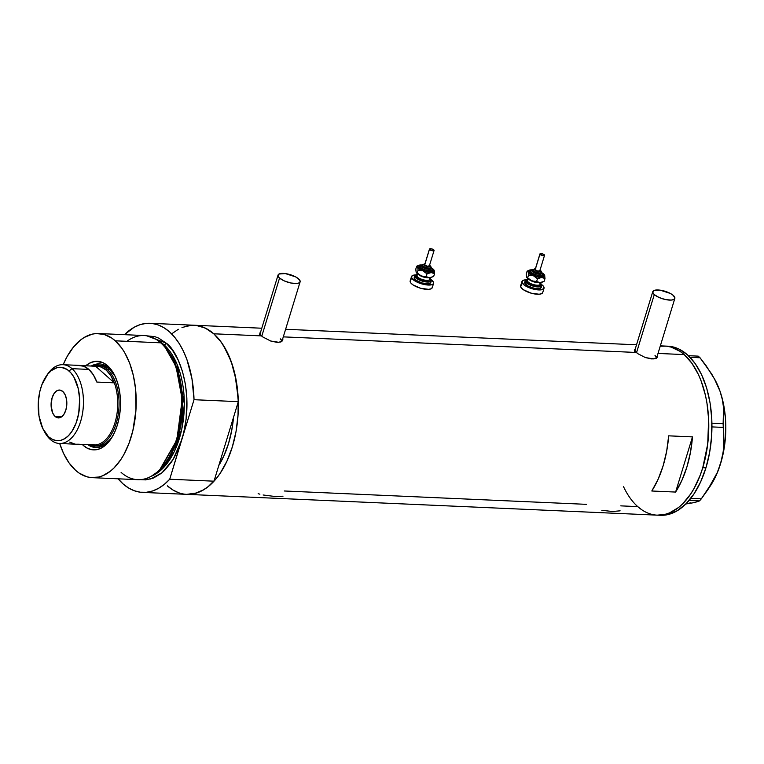 <?xml version="1.0" encoding="UTF-8"?>
<svg xmlns="http://www.w3.org/2000/svg" width="764" height="764" viewBox="0 0 764 764"><rect width="100%" height="100%" fill="white"/><g stroke="black" fill="none" stroke-linecap="round" stroke-linejoin="round"><path stroke-width="1.15" d="M636.517 352.739L654.29 294.608A11.546 3.963 -163 0 1 652.771 291.657A11.546 3.963 -163 0 1 661.414 290.368A11.546 3.963 -163 0 1 673.332 295.448A11.546 3.963 -163 0 1 674.841 298.409A11.546 3.963 -163 0 1 666.198 299.698A11.546 3.963 -163 0 1 654.29 294.608L636.517 352.739M261.785 336.17L279.557 278.039A11.546 3.963 -163 0 1 278.039 275.088A11.546 3.963 -163 0 1 286.691 273.798A11.546 3.963 -163 0 1 298.6 278.879A11.546 3.963 -163 0 1 300.118 281.84A11.546 3.963 -163 0 1 291.476 283.129A11.546 3.963 -163 0 1 279.557 278.039L261.785 336.17M657.584 356.444L657.46 355.27L657.212 357.332L653.64 358.899L645.37 357.571L637.529 353.531L634.645 350.59L635.505 348.814L634.788 349.253M282.861 339.875L282.737 338.7L282.479 340.763L278.908 342.329L270.647 341.002L262.806 336.962L259.913 334.021L260.772 332.244L260.056 332.684M601.841 510.304L612.451 511.498L620.11 510.829M263.122 494.986L275.966 496.619L282.995 496.199M258.146 493.668L259.884 494.193M658.816 515.184A84.642 47.721 -87.5 0 0 660.402 515.299L657.231 515.156A84.642 47.721 -87.5 0 0 706.757 450.664A84.642 47.721 -87.5 0 0 684.21 354.591L658.024 353.436L684.21 354.591L691.917 363.292L698.43 374.57L701.161 381.055L705.449 395.38L706.958 403.086L708.629 419.226L707.712 444.046L702.765 467.702A84.642 47.721 92.5 0 1 657.231 515.156L186.798 494.356A84.642 47.721 -87.5 0 0 213.996 481.186L169.723 479.229L183.647 432.959L186.091 419.302L186.874 398.139L185.442 384.397L182.51 371.543L178.184 360.092L172.626 350.475L166.055 343.055L146.755 335.816L154.863 336.666L158.731 338.137L166.055 343.055A1.92 1.442 -48.4 0 1 163.945 344.717L162.627 344.659L163.945 344.717A70.212 39.594 -87.5 0 1 183.771 415.912A70.212 39.594 -87.5 0 1 151.301 476.23L163.315 467.854L174.316 451.534L181.822 428.814L184.334 403.946L177.028 364.189L163.945 344.717A1.92 1.442 131.6 0 0 166.055 343.055C177.277 349.702 196.052 391.082 181.88 439.462L194.027 399.706L191.965 378.724L186.941 359.624L183.417 351.182L179.282 343.647L174.622 337.163L169.493 331.834L163.983 327.727L158.196 324.929L152.208 323.478L146.125 323.392L140.041 324.681L134.053 327.317L124.494 334.67A84.642 47.721 92.5 0 1 149.992 323.287A84.642 47.721 92.5 0 1 194.027 399.706L238.311 401.663L233.507 417.373A76.944 43.386 92.5 0 1 218.81 465.467L223.68 456.366L228.531 443.531L231.922 429.406L233.507 417.373L238.311 401.663L236.248 380.682L231.225 361.582L223.565 345.614L218.896 339.12L213.777 333.792L261.469 335.893L213.777 333.792A84.642 47.721 92.5 0 1 236.324 429.865A84.642 47.721 92.5 0 1 186.798 494.356A84.642 47.721 92.5 0 1 167.297 485.818L172.798 489.915L178.595 492.713M586.466 504.345L284.294 490.985M637.73 506.618L641.932 509.884L637.73 506.618L620.779 505.864M660.402 515.299A84.642 47.721 -87.5 0 0 705.936 467.845L702.765 467.702L707.712 444.046L708.629 419.226L706.958 403.086L705.449 395.38L701.161 381.055L698.43 374.57L691.917 363.292L684.21 354.591L679.998 351.316L671.069 347.095L666.437 346.178L660.23 346.216L666.437 346.178L671.069 347.095L679.998 351.316L684.21 354.591A84.642 47.721 -87.5 0 0 664.709 346.044A84.642 47.721 92.5 0 1 702.765 467.702L700.282 474.979L694.218 488.177L690.694 493.974L682.806 503.686L678.537 507.506L669.522 512.902L664.861 514.42L657.174 515.156L664.861 514.42L669.522 512.902L678.537 507.506L682.806 503.686L690.694 493.974L694.218 488.177L700.282 474.979L702.765 467.702L705.936 467.845A84.642 47.721 -87.5 0 0 667.879 346.188L660.344 345.853M283.291 336.867L636.192 352.462L283.291 336.867M186.702 494.356L196.749 492.961L202.727 490.326L208.505 486.382L213.996 481.186L169.723 479.229A84.642 47.721 92.5 0 1 142.515 492.398A84.642 47.721 92.5 0 1 123.014 483.86L128.514 487.957L134.311 490.755L140.299 492.217L146.382 492.293L152.466 491.004L158.444 488.368L164.231 484.424L169.723 479.229L194.027 399.706L238.311 401.663A84.642 47.721 -87.5 0 0 194.276 325.244A84.642 47.721 92.5 0 1 213.777 333.792L221.484 342.492L227.997 353.77L233.077 367.217L235.016 374.58L238.196 398.416L238.043 414.995L236.066 431.364L232.332 446.902L226.994 461.017L220.261 473.164L216.441 478.359L208.104 486.706L203.654 489.791L194.428 493.62L186.741 494.356M282.479 340.763L280.464 342.033L277.084 342.377L270.647 341.002L262.806 336.962L260.486 334.899L259.77 333.276M657.212 357.332L655.197 358.602L651.807 358.946L645.37 357.571L637.529 353.531L634.492 349.845M675.605 492.064L651.807 491.004A84.642 47.721 -87.5 0 0 668.672 435.833L692.48 436.884A84.642 47.721 92.5 0 1 675.605 492.064L651.807 491.004L658.081 479.343L663.085 465.954L666.657 451.276L668.672 435.833L692.48 436.884L675.605 492.064L692.48 436.884L690.465 452.326L686.893 467.005L681.88 480.403L675.605 492.064M171.499 489.084L167.297 485.818M181.985 327.508L191.325 325.273L196.004 325.378L205.172 328.014L213.777 333.792L208.266 329.685L202.47 326.887L196.482 325.435L190.398 325.349L184.325 326.639M260.304 333.782L259.54 334.374M282.193 340.83L281.639 339.865M280.273 338.834L281.735 340.734M635.037 350.351L634.263 350.943M656.916 357.399L656.371 356.435M655.006 355.403L656.457 357.304M279.557 278.039L284.332 280.923L290.702 282.976L296.527 283.511L299.106 282.9L300.166 281.62L299.536 279.863L295.697 276.912L285.344 273.579L279.051 274.018L278.096 276.138L279.557 278.039M654.29 294.608L659.055 297.492L665.425 299.545L671.26 300.08L673.838 299.469L674.889 298.189L673.332 295.448L670.429 293.481L660.077 290.148L653.774 290.587L652.828 292.707L654.29 294.608M714.111 378.17L719.974 391.092A72.618 40.95 -87.5 0 0 715.047 379.88L706.175 365.775L700.025 357.762L690.073 357.323L700.025 357.762L698.181 356.129L688.431 355.699L698.181 356.129L700.025 357.762L711.666 373.978L716.326 382.43L719.974 391.092L722.352 399.572L723.575 407.871L723.126 423.676L711.933 423.18L723.126 423.676L723.919 445.068L722.868 454.198L720.633 463.49L717.176 472.773L707.34 490.44L701.314 498.835L690.79 498.367L701.314 498.835L699.509 500.917L694.686 502.521L685.442 504.049L694.686 502.521L699.509 500.917L689.08 500.458L699.509 500.917L701.314 498.835L712.697 481.74L717.176 472.773L720.633 463.49A72.618 40.95 -87.5 0 0 719.974 391.092L722.352 399.572L723.575 407.871L723.527 449.614L721.904 458.82L717.73 471.732L710.272 486.019M711.962 426.904L723.155 427.401L711.962 426.904M707.34 490.44L710.358 485.894A72.618 40.95 -87.5 0 0 720.633 463.49L724.578 445.527L725.8 426.618L725.361 417.211L722.419 399.295L719.974 391.092L714.989 379.775M690.79 502.769L685.442 504.049M657.231 515.156A84.642 47.721 92.5 0 1 623.539 486.716M660.344 515.299L668.042 514.554L677.267 510.724L685.986 503.82L693.865 494.107L700.607 481.96L705.936 467.845L709.67 452.307L711.647 435.929L711.809 419.36L710.128 403.23L706.69 388.15L701.61 374.713L695.087 363.425L687.38 354.725L678.776 348.947L674.249 347.228L667.822 346.178M87.755 444.629A41.839 23.588 -87.5 0 0 111.678 437.801A41.839 23.588 92.5 0 1 95.681 447.484A41.839 23.588 92.5 0 1 87.755 444.629M114.457 374.952A41.839 23.588 -87.5 0 0 109.013 368.114L107.638 365.775A44.341 25.002 92.5 0 1 113.941 373.988A44.341 25.002 92.5 0 1 111.086 438.717A44.341 25.002 92.5 0 1 83.286 445.422L84.479 444.486L83.286 445.422L82.197 444.381A44.341 25.002 92.5 0 0 83.286 445.422L87.793 448.449L92.597 449.824L97.505 449.509L102.338 447.503L106.903 443.884L111.038 438.794L114.562 432.434L117.36 425.032L119.318 416.896L120.349 408.32L120.435 399.639L119.556 391.187L117.751 383.289L115.087 376.251L111.678 370.33L107.638 365.775L109.013 368.114A41.839 23.588 92.5 0 1 114.457 374.952M98.04 365.278L100.418 365.383A40.396 22.777 92.5 0 1 109.73 369.461A40.396 22.777 92.5 0 1 115.087 376.241L109.73 369.461L107.352 369.356A40.396 22.777 -87.5 0 0 92.807 366.109A40.396 22.777 92.5 0 1 98.04 365.278A40.396 22.777 92.5 0 1 107.352 369.356L109.73 369.461L107.714 367.895L101.249 365.44M112.413 436.578A40.396 22.777 92.5 0 1 96.856 446.1A40.396 22.777 92.5 0 1 95.662 445.985L100.495 445.737L104.897 443.913L109.061 440.618L112.824 435.986M95.93 447.475L88.863 444.677A41.839 23.588 -87.5 0 0 96.235 447.503M126.881 341.327A72.141 40.673 92.5 0 1 160.707 342.826A72.141 40.673 -87.5 0 0 144.081 335.539L98.651 333.534A72.141 40.673 92.5 0 1 115.269 340.811L160.707 342.826L115.269 340.811A72.141 40.673 92.5 0 1 134.483 422.702A72.141 40.673 92.5 0 1 92.272 477.662A72.141 40.673 92.5 0 1 75.655 470.385A72.141 40.673 92.5 0 1 59.697 443.492L63.527 453.348L69.085 462.965L75.655 470.385L79.246 473.164L86.848 476.774L90.792 477.548L98.785 477.032L102.748 475.733L110.436 471.14L114.075 467.883L120.798 459.603L123.806 454.666L128.973 443.416L132.86 430.715L135.954 410.02L135.562 388.943L133.375 375.582L129.727 363.368L124.761 352.787L121.839 348.231L115.269 340.811L111.678 338.022L104.076 334.422L96.14 333.553L92.138 334.164L84.279 337.43L80.487 340.056L73.382 347.171L67.117 356.53L63.183 364.695A72.141 40.673 92.5 0 1 98.651 333.534M166.055 348.537L176.541 367.217L182.567 399.734L177.315 439.529L160.746 468.666A70.212 39.594 92.5 0 0 166.055 348.537M159.953 469.44L176.847 439.959L182.195 399.486L176.026 366.51L165.339 347.696M181.88 439.462L173.189 459.336L162.092 472.677L150.67 478.99L140.395 479.639L145.58 479.887L153.545 477.987L161.223 473.384L164.871 470.127L171.585 461.848L174.593 456.91L181.88 439.462M163.945 344.717A70.212 39.594 -87.5 0 0 157.317 340.171L163.945 344.717M178.337 329.274L172.559 333.228M117.885 478.522L123.014 483.86A84.642 47.721 92.5 0 1 118.124 478.808M213.996 481.186L218.81 465.467L213.996 481.186M233.507 417.373L218.81 465.467L233.507 417.373L231.664 430.781L228.531 443.531L224.196 455.22L218.81 465.467A76.944 43.386 92.5 0 0 233.507 417.373M92.272 477.662L137.711 479.677A72.141 40.673 -87.5 0 0 179.922 424.708A72.141 40.673 -87.5 0 0 160.707 342.826A72.141 40.673 92.5 0 1 164.89 347.152A72.141 40.673 92.5 0 1 159.456 469.946A72.141 40.673 92.5 0 1 121.094 472.391M85.673 365.794L90.983 362.489L95.872 361.315L103.13 362.747L107.638 365.775A44.341 25.002 92.5 0 0 85.673 365.794M159.456 469.946L160.45 468.953A70.928 39.995 -87.5 0 0 165.788 348.222L164.89 347.152M92.148 366.204L96.713 364.304L99.931 363.922A41.839 23.588 -87.5 0 0 92.339 366.09M91.231 366.042A41.839 23.588 92.5 0 1 99.377 363.893A41.839 23.588 92.5 0 1 109.013 368.114A41.839 23.588 -87.5 0 0 91.231 366.042M43.644 430.18L44.742 432.195A39.432 22.232 -87.5 0 0 50.348 439.501L48.867 436.979A36.739 20.714 92.5 0 1 43.644 430.18A36.739 20.714 92.5 0 1 46.012 376.537A36.739 20.714 92.5 0 1 69.046 370.989L72.007 368.668A39.432 22.232 -87.5 0 0 47.282 374.627L46.012 376.537M55.132 416.504L61.664 416.8L55.132 416.504L52.783 413.219L51.102 405.856L52.067 397.872L54.063 393.546L56.794 390.805L59.859 390.07L62.791 391.454A13.943 7.86 92.5 0 1 66.506 407.288A13.943 7.86 92.5 0 1 58.341 417.918A13.943 7.86 92.5 0 1 55.132 416.504A13.943 7.86 92.5 0 1 51.417 400.68A13.943 7.86 92.5 0 1 59.573 390.051A13.943 7.86 92.5 0 1 62.791 391.454L65.131 394.749L66.535 399.448L66.783 404.834L65.847 410.096L63.851 414.422L61.12 417.163L58.054 417.898L55.132 416.504M78.138 365.459L83.668 366.233L88.834 369.413L93.323 374.799L96.856 382.076L114.314 382.84L95.605 366.233L81.337 365.603L95.605 366.233A39.432 22.232 92.5 0 1 106.291 370.187L107.352 369.356A40.396 22.777 92.5 0 1 118.105 415.205A40.396 22.777 92.5 0 1 94.469 445.995A40.396 22.777 92.5 0 1 89.331 444.696A40.396 22.777 -87.5 0 0 117.207 419.646A40.396 22.777 -87.5 0 0 107.352 369.356L106.291 370.187L101.125 367.007L95.605 366.233L114.314 382.84L110.78 375.573L106.291 370.187A39.432 22.232 92.5 0 1 114.314 382.84A39.432 22.232 92.5 0 1 114.934 422.884A39.432 22.232 92.5 0 1 95.328 444.963A39.432 22.232 92.5 0 1 92.129 444.82L95.328 444.963A39.432 22.232 -87.5 0 0 114.934 422.884A39.432 22.232 -87.5 0 0 114.314 382.84L96.856 382.076A39.432 22.232 -87.5 0 0 88.834 369.413A39.432 22.232 -87.5 0 0 79.742 365.431L62.925 364.686A39.432 22.232 92.5 0 1 72.007 368.668L88.834 369.413L72.007 368.668A39.432 22.232 92.5 0 1 82.512 413.429A39.432 22.232 92.5 0 1 59.439 443.483A39.432 22.232 92.5 0 1 50.348 439.501A39.432 22.232 92.5 0 1 44.197 431.154M46.652 375.621A39.432 22.232 92.5 0 1 62.925 364.686M76.219 444.218L95.328 444.963L77.861 444.19A39.432 22.232 -87.5 0 1 76.257 444.218L59.439 443.483M69.696 442.127L75.082 444.113M48.867 436.979L52.601 439.491L56.584 440.627L60.652 440.37L64.653 438.708L68.435 435.709L71.864 431.488L76.028 423.246L78.721 413.343L79.647 399.047L78.262 388.695L73.879 377.082L70.775 372.727L67.222 369.566L61.33 367.331L57.262 367.599L51.331 370.597L47.712 374.226L41.886 384.722L39.909 391.187L38.334 401.73L38.993 415.931L42.698 428.308L50.348 439.501A39.432 22.232 -87.5 0 0 80.65 421.365A39.432 22.232 -87.5 0 0 72.007 368.668L69.046 370.989A36.739 20.714 92.5 0 1 77.107 420.085A36.739 20.714 92.5 0 1 48.867 436.979M540.024 270.112A3.371 1.156 -163 0 1 540.692 270.867A0.965 0.879 -19.7 0 1 541.332 271.392A0.965 0.879 160.3 0 1 541.342 271.927A4.326 1.49 -163 0 1 541.361 272.318A4.326 1.49 -163 0 1 537.312 272.624A4.326 1.49 -163 0 1 533.11 270.179A4.326 1.49 -163 0 1 533.081 269.787L532.823 270.647A4.326 1.49 17 0 0 532.842 271.039L533.11 270.179A0.965 0.879 -19.7 0 1 534.284 269.511A3.371 1.156 -163 0 1 535.421 268.708M542.65 274.562A0.965 0.879 -19.7 0 1 542.641 274.037A0.965 0.879 160.3 0 0 543.29 275.097A7.21 2.483 -163 0 1 537.445 276.463A7.21 2.483 -163 0 1 529.567 272.185A0.965 0.879 160.3 0 0 530.751 271.516A6.255 2.149 17 0 0 536.519 274.964A6.255 2.149 17 0 0 542.583 274.801A6.255 2.149 17 0 1 536.519 274.964A6.255 2.149 17 0 1 530.751 271.516A0.965 0.879 -19.7 0 1 531.925 270.848A5.291 1.814 -163 0 1 533.138 269.644M533.549 269.596L532.365 269.873L531.925 270.848L534.781 273.044L540.368 274.228L541.896 273.693L541.991 272.977A0.965 0.879 -19.7 0 1 542.631 273.512A0.965 0.879 160.3 0 0 541.991 272.977L541.323 272.108M535.316 269.31A2.407 0.831 17 0 0 535.192 269.482A2.407 0.831 17 0 0 535.201 269.702L539.957 254.154A2.407 0.831 -163 0 1 539.938 253.934A2.407 0.831 -163 0 1 542.192 253.763A2.407 0.831 -163 0 1 544.531 255.119A2.407 0.831 -163 0 1 544.541 255.338A2.407 0.831 -163 0 1 542.287 255.51A2.407 0.831 -163 0 1 539.957 254.154L535.249 269.377M539.871 283.425L540.845 284.695A7.697 2.645 -163 0 1 534.599 286.147A7.697 2.645 -163 0 1 526.205 281.591A0.965 0.879 160.3 0 0 527.389 280.923A6.733 2.311 17 0 0 533.597 284.628A6.733 2.311 17 0 0 540.129 284.456M526.52 276.654L527.704 278.507L530.799 280.445L539.117 282.623A6.733 2.311 -163 0 1 529.204 279.595A6.733 2.311 -163 0 0 539.088 282.613L542.115 282.269M527.857 278.64L527.351 280.312A6.733 2.311 17 0 0 527.389 280.923L528.039 278.784L527.389 280.923A6.733 2.311 17 0 0 533.921 284.724A6.733 2.311 17 0 0 540.224 284.246L540.74 282.584M525.25 280.608L524.715 282.336A8.652 2.98 17 0 0 524.763 283.129L525.288 281.4A8.652 2.98 -163 0 1 525.25 280.608A8.652 2.98 -163 0 1 527.637 279.385M521.955 281.496L520.637 285.812A11.546 3.963 17 0 0 520.695 286.863L522.022 282.546A11.546 3.963 -163 0 1 521.955 281.496A11.546 3.963 -163 0 1 526.024 279.805L525.288 281.4L526.377 282.823L529.958 284.991L534.743 286.529L541.046 286.471L541.762 284.886L540.511 283.32A8.652 2.98 -163 0 1 541.762 284.886A8.652 2.98 -163 0 1 541.8 285.669A8.652 2.98 -163 0 1 533.702 286.28A8.652 2.98 -163 0 1 525.288 281.4L524.763 283.129L524.925 281.964M541.609 284.571A11.546 3.963 -163 0 1 543.978 287.197A11.546 3.963 -163 0 1 544.035 288.248A11.546 3.963 -163 0 1 533.224 289.059A11.546 3.963 -163 0 1 522.022 282.546L520.695 286.863A11.546 3.963 17 0 0 531.906 293.376A11.546 3.963 17 0 0 542.717 292.564L544.035 288.248M536.872 276.367L535.803 276.005M530.569 275.03L529.681 275.021M527.943 279.357L522.968 280.426L522.022 282.546L524.763 285.44L530.292 288.152L536.729 289.747L541.905 289.709L544.083 288.028L543.452 286.271L541.227 284.294M541.313 287.245L539.68 288.496L534.208 288.257L528.029 286.032L524.763 283.129A8.652 2.98 17 0 0 533.167 288.009A8.652 2.98 17 0 0 541.275 287.398L541.8 285.669M520.59 286.022L521.22 287.789L523.445 289.757L531.123 293.156L539.126 294.236L541.705 293.634L542.765 292.354M540.845 284.695L540.702 285.726L538.486 286.51L531.725 285.325L526.558 282.212L526.348 280.56L527.59 279.92M527.389 280.923A0.965 0.879 -19.7 0 1 526.205 281.591A7.697 2.645 -163 0 1 527.466 279.949M532.155 269.845L528.354 270.733L528.421 272.356L529.901 273.818L535.469 276.453L542.545 277.504L544.999 278.545L544.149 281.324L540.014 282.623A8.652 2.98 17 0 0 542.23 282.222L539.069 282.565L531.782 280.885A8.652 2.98 17 0 0 540.014 282.623L536.614 281.524L537.464 278.755L544.503 276.549L544.436 274.925L542.23 272.968M542.43 273.092A8.652 2.98 -163 0 1 544.455 274.954L544.455 274.964A8.652 2.98 -163 0 1 544.665 275.384L544.999 278.545L544.665 275.384A8.652 2.98 -163 0 1 541.6 277.447L544.999 278.545L544.149 281.324L543.166 281.801M529.041 270.246L527.131 271.144L528.191 271.898L528.526 275.05L533.367 275.699L537.464 278.755L541.6 277.447A8.652 2.98 -163 0 1 533.367 275.699L537.464 278.755L536.614 281.524L531.782 280.885L526.816 277.504A8.652 2.98 17 0 0 531.782 280.885L527.676 277.829L528.526 275.05L533.367 275.699A8.652 2.98 -163 0 1 528.191 271.898A8.652 2.98 -163 0 1 529.041 270.246A8.652 2.98 -163 0 1 531.266 269.835A8.652 2.98 -163 0 1 531.763 269.835M526.797 277.466A8.652 2.98 17 0 0 526.826 277.513L526.339 275.613M526.778 277.437L526.281 273.923L527.131 271.144L528.191 271.898L528.526 275.05L527.676 277.829L526.616 277.074M542.383 273.904L543.357 275.613L542.001 276.663L536.08 276.119L530.474 273.378L529.5 271.669L530.865 270.618M527.131 271.144L526.281 273.923M541.074 272.786L539.747 273.808L536.748 273.407L533.387 271.755L532.919 270.456M535.822 268.708L534.284 269.511A0.965 0.879 160.3 0 0 533.11 270.179L532.842 271.039A4.326 1.49 17 0 0 537.044 273.483A4.326 1.49 17 0 0 541.093 273.178L541.332 271.401A0.965 0.879 160.3 0 0 540.692 270.867L539.89 270.017M534.284 269.511L537.961 271.507L540.081 271.592L540.692 270.867A3.371 1.156 -163 0 1 537.961 271.507A3.371 1.156 -163 0 1 534.284 269.511M539.776 270.666L537.827 271.124L535.201 269.702A2.407 0.831 17 0 0 537.531 271.058A2.407 0.831 17 0 0 539.785 270.886L544.541 255.338L542.354 253.81L539.928 253.982L542.125 255.462L544.551 255.3M541.991 272.977A5.291 1.814 -163 0 1 537.703 273.98A5.291 1.814 -163 0 1 531.925 270.848A0.965 0.879 160.3 0 0 530.751 271.516A0.965 0.879 -19.7 0 1 529.567 272.185A7.21 2.483 -163 0 1 530.856 270.618M542.641 274.037A0.965 0.879 160.3 0 0 542.631 273.512L541.418 272.022M533.11 270.179A4.326 1.49 17 0 0 537.102 272.567A4.326 1.49 17 0 0 541.294 272.452M429.559 265.232A3.371 1.156 -163 0 1 430.227 265.977A0.965 0.879 -19.7 0 1 430.858 266.512A0.965 0.879 160.3 0 1 430.877 267.037A4.326 1.49 -163 0 1 430.896 267.429A4.326 1.49 -163 0 1 426.847 267.734A4.326 1.49 -163 0 1 422.635 265.289A4.326 1.49 -163 0 1 422.616 264.898L422.349 265.767A4.326 1.49 17 0 0 422.377 266.159L422.635 265.289A0.965 0.879 -19.7 0 1 423.819 264.621A3.371 1.156 -163 0 1 424.956 263.828M432.185 269.682A0.965 0.879 -19.7 0 1 432.176 269.157A0.965 0.879 160.3 0 0 432.825 270.208A7.21 2.483 -163 0 1 426.971 271.573A7.21 2.483 -163 0 1 419.102 267.304A0.965 0.879 160.3 0 0 420.276 266.636A6.255 2.149 17 0 0 426.054 270.074A6.255 2.149 17 0 0 432.109 269.921A6.255 2.149 17 0 1 426.054 270.074A6.255 2.149 17 0 1 420.276 266.636A0.965 0.879 -19.7 0 1 421.461 265.958A5.291 1.814 -163 0 1 422.664 264.764M423.084 264.716L421.556 265.251L421.461 265.958L424.316 268.154L429.101 269.348L431.087 269.062L431.526 268.097A0.965 0.879 -19.7 0 1 432.166 268.622A0.965 0.879 160.3 0 0 431.526 268.097L430.858 267.219M424.851 264.42A2.407 0.831 17 0 0 424.717 264.602A2.407 0.831 17 0 0 424.736 264.812L429.483 249.265A2.407 0.831 -163 0 1 429.473 249.054A2.407 0.831 -163 0 1 431.727 248.883A2.407 0.831 -163 0 1 434.057 250.239A2.407 0.831 -163 0 1 434.076 250.458A2.407 0.831 -163 0 1 431.822 250.621A2.407 0.831 -163 0 1 429.483 249.265L424.774 264.497M429.311 265.786L427.353 266.244L424.736 264.812A2.407 0.831 17 0 0 427.066 266.178A2.407 0.831 17 0 0 429.32 266.006L434.076 250.458M429.406 278.545L430.38 279.805A7.697 2.645 -163 0 1 424.135 281.267A7.697 2.645 -163 0 1 415.74 276.711A0.965 0.879 160.3 0 0 416.915 276.033A6.733 2.311 17 0 0 423.132 279.748A6.733 2.311 17 0 0 429.664 279.576M428.623 277.733A6.733 2.311 -163 0 1 418.739 274.715A6.733 2.311 -163 0 0 428.623 277.733M417.392 273.76L416.886 275.432A6.733 2.311 17 0 0 416.915 276.033L417.574 273.904L416.915 276.033A6.733 2.311 17 0 0 423.457 279.834A6.733 2.311 17 0 0 429.76 279.366L430.275 277.695M414.785 275.728L414.25 277.456A8.652 2.98 17 0 0 414.298 278.239L414.823 276.511A8.652 2.98 -163 0 1 414.785 275.728A8.652 2.98 -163 0 1 417.163 274.505M430.38 279.805L430.227 280.856L428.021 281.62L421.25 280.445L416.093 277.322L415.883 275.67L417.125 275.03M417.478 274.477L414.986 275.355L415.215 277.208L418.089 279.414L422.645 281.238L427.334 282.05L430.581 281.591L431.297 280.006L430.046 278.44A8.652 2.98 -163 0 1 431.297 280.006A8.652 2.98 -163 0 1 431.335 280.789A8.652 2.98 -163 0 1 423.237 281.4A8.652 2.98 -163 0 1 414.823 276.511L414.298 278.239L414.46 277.074M411.49 276.616L410.172 280.932A11.546 3.963 17 0 0 410.23 281.973L411.548 277.657A11.546 3.963 -163 0 1 411.49 276.616A11.546 3.963 -163 0 1 415.559 274.916L411.767 276.11L410.23 281.973A11.546 3.963 17 0 0 421.442 288.486A11.546 3.963 17 0 0 432.252 287.675L433.57 283.358A11.546 3.963 -163 0 1 422.759 284.17A11.546 3.963 -163 0 1 411.548 277.657L415.912 281.534L424.144 284.494L431.44 284.819L433.293 283.864L433.513 282.317A11.546 3.963 -163 0 1 433.57 283.358M431.144 279.681A11.546 3.963 -163 0 1 433.513 282.317L430.762 279.414M426.407 271.478L425.338 271.124M420.104 270.141L419.216 270.131M416.055 271.764L417.851 274.123L422.349 276.396L427.687 277.657L431.65 277.38M430.848 282.355L430.056 283.32L428.117 283.769L422.11 282.966L416.361 280.417L414.298 278.239A8.652 2.98 17 0 0 422.702 283.129A8.652 2.98 17 0 0 430.81 282.518L431.335 280.789M410.125 281.142L410.755 282.9L412.98 284.877L420.658 288.276L428.652 289.346L431.24 288.744L432.3 287.465M416.915 276.033A0.965 0.879 -19.7 0 1 415.74 276.711A7.697 2.645 -163 0 1 416.991 275.069M421.69 264.965L417.889 265.853L417.956 267.467L419.436 268.938L425.004 271.573L432.08 272.624L434.535 273.655L433.685 276.434L429.549 277.743A8.652 2.98 17 0 0 431.765 277.332L428.604 277.685L421.317 275.995A8.652 2.98 17 0 0 429.549 277.743L426.15 276.644L427 273.865L434.038 271.659L433.971 270.045L431.755 268.078M431.966 268.212A8.652 2.98 -163 0 1 433.99 270.074L433.99 270.084A8.652 2.98 -163 0 1 434.2 270.504L434.535 273.655L434.2 270.504A8.652 2.98 -163 0 1 431.135 272.557L434.535 273.655L433.685 276.434L432.701 276.912M418.577 265.356L416.657 266.264L417.727 267.008L418.061 270.169L422.893 270.819L427 273.865L431.135 272.557A8.652 2.98 -163 0 1 422.893 270.819L427 273.865L426.15 276.644L421.317 275.995L416.351 272.614A8.652 2.98 17 0 0 416.361 272.624A8.652 2.98 17 0 0 421.317 275.995L417.211 272.949L418.061 270.169L422.893 270.819A8.652 2.98 -163 0 1 417.727 267.008A8.652 2.98 -163 0 1 418.577 265.356A8.652 2.98 -163 0 1 420.792 264.955A8.652 2.98 -163 0 1 421.298 264.946M416.141 272.194L415.817 269.033L416.657 266.264L417.889 267.61L418.061 270.169L417.211 272.949L416.351 272.614L415.874 270.733M431.918 269.023L432.892 270.733L431.536 271.783L425.615 271.239L419.426 267.877L419.235 266.33L420.401 265.738A7.21 2.483 -163 0 0 419.102 267.304A0.965 0.879 -19.7 0 0 420.276 266.636A0.965 0.879 160.3 0 1 421.461 265.958A5.291 1.814 -163 0 0 427.238 269.1A5.291 1.814 -163 0 0 431.526 268.097M416.657 266.264L415.817 269.033M430.609 267.906L429.836 268.842L426.283 268.517L422.922 266.875L422.454 265.576M425.357 263.828L423.819 264.621A0.965 0.879 160.3 0 0 422.635 265.289L422.377 266.159A4.326 1.49 17 0 0 426.579 268.603A4.326 1.49 17 0 0 430.629 268.298L430.867 266.521L429.588 265.127M430.858 266.512A0.965 0.879 160.3 0 0 430.227 265.977A3.371 1.156 -163 0 1 427.496 266.617A3.371 1.156 -163 0 1 423.819 264.621L425.634 266.015L428.68 266.779L430.256 266.225L429.425 265.137M429.483 249.265L432.109 250.697L434.086 250.411L431.44 248.816L429.483 249.265M432.176 269.157A0.965 0.879 160.3 0 0 432.166 268.622L430.953 267.133M422.635 265.289A4.326 1.49 17 0 0 426.637 267.677A4.326 1.49 17 0 0 430.829 267.572M634.445 351.602L652.771 291.657M259.712 335.033L278.039 275.088M636.527 344.793L285.612 329.284M261.794 328.224L194.362 325.244M281.792 341.785L300.118 281.84M656.515 358.354L674.841 298.409M186.798 494.356L142.515 492.398M194.276 325.244L149.992 323.287M533.081 269.787L535.459 268.613M540.053 270.017L541.332 271.401M542.669 274.629L542.631 273.522M530.703 270.972L533.205 269.511M535.192 269.482L539.938 253.934M422.616 264.898L424.985 263.723M432.204 269.74L432.166 268.632M420.238 266.082L422.74 264.621M424.717 264.602L429.473 249.054"/></g></svg>
